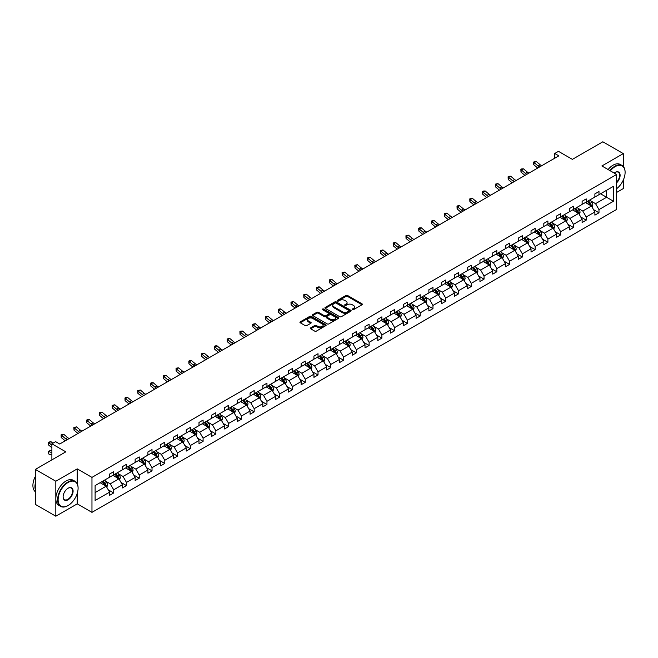 <?xml version="1.0" encoding="UTF-8"?>
<svg xmlns="http://www.w3.org/2000/svg" width="658" height="658" viewBox="0 0 658 658"><rect width="100%" height="100%" fill="white"/><g stroke="black" fill="none" stroke-linecap="round" stroke-linejoin="round"><path stroke-width="0.99" d="M352.351 309.679A0.798 0.461 0 0 0 353.478 309.679L362.015 304.753A1.135 0.658 0 0 0 362.352 304.292A1.135 0.658 0 0 0 362.015 303.823L347.556 295.475A1.135 0.658 0 0 0 345.944 295.475L337.406 300.402A0.798 0.461 0 0 0 338.533 301.051L339.635 300.418A3.635 2.097 0 0 1 344.784 300.418L345.985 301.109A3.635 2.097 0 0 1 347.054 302.598A3.635 2.097 0 0 1 345.985 304.078L344.882 304.72A0.798 0.461 0 0 0 346.009 305.37L347.111 304.728A3.635 2.097 0 0 1 352.252 304.728L353.461 305.427A3.635 2.097 0 0 1 354.522 306.908A3.635 2.097 0 0 1 353.461 308.396L352.351 309.03A0.798 0.461 0 0 0 352.351 309.679L352.351 309.03M623.299 166.474L623.299 153.602L602.835 141.791L572.378 159.368L558.461 151.34L554.735 153.487L554.735 158.216M616.628 192.432L623.299 188.583L623.299 180.062M77.233 483.704L77.233 468.874L55.823 481.237L55.823 516.209L35.359 504.398L35.359 469.417L65.808 451.84L51.892 443.805L51.892 459.876M55.823 481.237L35.359 469.417M310.666 327.857A1.135 0.658 0 0 0 310.337 328.317A1.135 0.658 0 0 0 310.666 328.786L314.73 331.13A1.135 0.658 0 0 0 316.334 331.13L325.817 325.652A1.135 0.658 0 0 0 326.146 325.192A1.135 0.658 0 0 0 325.817 324.723L311.349 316.375A1.135 0.658 0 0 0 309.745 316.375L300.262 321.852A1.135 0.658 0 0 0 299.933 322.313A1.135 0.658 0 0 0 300.262 322.774L305.164 325.603A1.135 0.658 0 0 0 306.776 325.603L310.831 323.267A1.135 0.658 0 0 0 311.16 322.798A1.135 0.658 0 0 0 310.831 322.338L308.396 320.931A3.043 1.752 0 0 1 307.508 319.689A3.043 1.752 0 0 1 309.383 318.069A3.043 1.752 0 0 1 312.698 318.447L322.223 323.95A3.043 1.752 0 0 1 323.111 325.192A3.043 1.752 0 0 1 321.236 326.812A3.043 1.752 0 0 1 317.921 326.434L316.334 325.513A1.135 0.658 0 0 0 314.73 325.513L310.666 327.857L310.666 328.786M51.892 443.805L55.617 441.65L59.713 444.018L558.831 155.847L554.735 153.487M77.233 468.874L91.964 477.387L616.628 174.469L616.628 209.45L91.964 512.36L91.964 477.387M623.299 153.602L601.889 165.964L616.628 174.469M339.717 316.704A1.135 0.658 0 0 0 341.329 316.704L350.804 311.226A1.135 0.658 0 0 0 351.142 310.765A1.135 0.658 0 0 0 350.804 310.296L336.345 301.948A1.135 0.658 0 0 0 334.733 301.948L325.258 307.418A1.135 0.658 0 0 0 324.92 307.886A1.135 0.658 0 0 0 325.258 308.347L339.717 316.704M322.798 309.852A0.798 0.461 0 0 1 323.604 309.967L338.294 318.447L328.827 323.917A1.135 0.658 0 0 1 327.223 323.917L312.756 315.56L316.819 313.241L316.819 312.295L312.756 314.639A1.135 0.658 0 0 0 312.427 315.1A1.135 0.658 0 0 0 312.756 315.56L312.756 314.639M316.819 313.241A1.135 0.658 0 0 1 318.423 313.241L318.423 312.295A1.135 0.658 0 0 0 316.819 312.295M318.423 312.295L324.287 315.675A1.135 0.658 0 0 0 325.899 315.675L328.589 314.121A1.135 0.658 0 0 0 328.926 313.66A1.135 0.658 0 0 0 328.589 313.2L322.486 309.671A0.798 0.461 0 0 1 323.604 309.021L338.311 317.51A1.135 0.658 0 0 1 338.648 317.978A1.135 0.658 0 0 1 338.311 318.439L338.311 317.51M95.114 485.588L109.606 477.215L109.606 474.048L113.702 471.687L113.702 474.854L122.38 469.845L122.38 466.678L126.468 464.318L126.468 467.484L135.145 462.475L135.145 459.309L139.241 456.94L139.241 460.106L147.918 455.097L147.918 451.931L152.014 449.57L152.014 452.737L160.692 447.728L160.692 444.561L164.78 442.192L164.78 445.359L173.457 440.35L173.457 437.183L177.553 434.823L177.553 437.989L186.23 432.98L186.23 429.814L190.327 427.453L190.327 430.62L199.004 425.603L199.004 422.436L203.092 420.075L203.092 423.242L211.769 418.233L211.769 415.066L215.865 412.706L215.865 415.872L224.542 410.863L224.542 407.697L228.639 405.328L228.639 408.495L237.316 403.486L237.316 400.319L241.404 397.958L241.404 401.125L250.081 396.116L250.081 392.949L254.177 390.581L254.177 393.747L262.855 388.738L262.855 385.572L266.951 383.211L266.951 386.378L275.628 381.369L275.628 378.202L279.716 375.841L279.716 379.008L288.393 373.991L288.393 370.824L292.489 368.464L292.489 371.63L301.167 366.621L301.167 363.455L305.263 361.094L305.263 364.261L313.94 359.252L313.94 356.085L318.028 353.716L318.028 356.883L326.705 351.874L326.705 348.707L330.801 346.347L330.801 349.513L339.479 344.504L339.479 341.337L343.575 338.969L343.575 342.135L352.252 337.126L352.252 333.96L356.34 331.599L356.34 334.766L365.017 329.757L365.017 326.59L369.113 324.229L369.113 327.396L377.791 322.387L377.791 319.212L381.887 316.852L381.887 320.018L390.564 315.009L390.564 311.843L394.652 309.482L394.652 312.649L403.329 307.64L403.329 304.473L407.425 302.104L407.425 305.271L416.103 300.262L416.103 297.095L420.199 294.735L420.199 297.901L428.876 292.892L428.876 289.726L432.964 287.357L432.964 290.523L441.641 285.514L441.641 282.348L445.737 279.987L445.737 283.154L454.415 278.145L454.415 274.978L458.511 272.618L458.511 275.784L467.188 270.775L467.188 267.609L471.276 265.24L471.276 268.406L479.953 263.397L479.953 260.231L484.049 257.87L484.049 261.037L492.727 256.028L492.727 252.861L496.823 250.492L496.823 253.659L505.5 248.65L505.5 245.483L509.588 243.123L509.588 246.289L518.265 241.28L518.265 238.114L522.362 235.753L522.362 238.92L531.039 233.903L531.039 230.736L535.135 228.375L535.135 231.542L543.812 226.533L543.812 223.366L547.9 221.006L547.9 224.172L556.578 219.163L556.578 215.997L560.674 213.628L560.674 216.795L569.351 211.786L569.351 208.619L573.447 206.258L573.447 209.425L582.124 204.416L582.124 201.249L586.212 198.881L586.212 202.047L594.89 197.038L594.89 193.871L598.986 191.511L598.986 194.678L613.478 186.313L613.478 201.249L598.986 209.614L598.986 212.781L594.89 215.141L594.89 211.975L586.212 216.984L586.212 220.15L582.124 222.519L582.124 219.353L573.447 224.362L573.447 227.528L569.351 229.889L569.351 226.722L560.674 231.731L560.674 234.898L556.578 237.258L556.578 234.092L547.9 239.109L547.9 242.276L543.812 244.636L543.812 241.47L535.135 246.479L535.135 249.645L531.039 252.006L531.039 248.839L522.362 253.848L522.362 257.015L518.265 259.384L518.265 256.217L509.588 261.226L509.588 264.393L505.5 266.753L505.5 263.587L496.823 268.596L496.823 271.762L492.727 274.131L492.727 270.964L484.049 275.973L484.049 279.14L479.953 281.501L479.953 278.334L471.276 283.343L471.276 286.51L467.188 288.87L467.188 285.704L458.511 290.721L458.511 293.887L454.415 296.248L454.415 293.081L445.737 298.09L445.737 301.257L441.641 303.618L441.641 300.451L432.964 305.46L432.964 308.627L428.876 310.995L428.876 307.829L420.199 312.838L420.199 316.005L416.103 318.365L416.103 315.198L407.425 320.207L407.425 323.374L403.329 325.743L403.329 322.576L394.652 327.585L394.652 330.752L390.564 333.113L390.564 329.946L381.887 334.955L381.887 338.122L377.791 340.482L377.791 337.315L369.113 342.325L369.113 345.491L365.017 347.86L365.017 344.693L356.34 349.702L356.34 352.869L352.252 355.23L352.252 352.063L343.575 357.072L343.575 360.239L339.479 362.607L339.479 359.441L330.801 364.45L330.801 367.616L326.705 369.977L326.705 366.81L318.028 371.819L318.028 374.986L313.94 377.347L313.94 374.18L305.263 379.197L305.263 382.364L301.167 384.724L301.167 381.558L292.489 386.567L292.489 389.733L288.393 392.094L288.393 388.927L279.716 393.936L279.716 397.103L275.628 399.472L275.628 396.305L266.951 401.314L266.951 404.481L262.855 406.841L262.855 403.675L254.177 408.684L254.177 411.85L250.081 414.219L250.081 411.053L241.404 416.062L241.404 419.228L237.316 421.589L237.316 418.422L228.639 423.431L228.639 426.598L224.542 428.958L224.542 425.792L215.865 430.809L215.865 433.976L211.769 436.336L211.769 433.17L203.092 438.179L203.092 441.345L199.004 443.706L199.004 440.539L190.327 445.548L190.327 448.715L186.23 451.084L186.23 447.917L177.553 452.926L177.553 456.093L173.457 458.453L173.457 455.287L164.78 460.296L164.78 463.462L160.692 465.831L160.692 462.664L152.014 467.674L152.014 470.84L147.918 473.201L147.918 470.034L139.241 475.043L139.241 478.21L135.145 480.57L135.145 477.404L126.468 482.421L126.468 485.588L122.38 487.948L122.38 484.781L113.702 489.791L113.702 492.957L109.606 495.318L109.606 492.151L95.114 500.516L95.114 485.588M112.88 475.331L118.942 478.827L110.264 483.836L105.527 481.097M110.264 483.836L113.702 489.791M118.942 478.827L122.38 484.781M109.606 476.458L110.264 476.836L113.702 474.854M125.653 467.953L131.707 471.449L123.03 476.458L118.292 473.727M123.03 476.458L126.468 482.421M131.707 471.449L135.145 477.404M122.38 469.088L123.03 469.467L126.468 467.484M138.419 460.584L144.48 464.079L135.803 469.088L131.065 466.349M135.803 469.088L139.241 475.043M144.48 464.079L147.918 470.034M135.145 461.719L135.803 462.097L139.241 460.106M151.192 453.206L157.254 456.71L148.576 461.719L143.839 458.98M148.576 461.719L152.014 467.674M157.254 456.71L160.692 462.664M147.918 454.341L148.576 454.719L152.014 452.737M163.965 445.836L170.019 449.332L161.342 454.341L156.604 451.61M161.342 454.341L164.78 460.296M170.019 449.332L173.457 455.287M160.692 446.971L161.342 447.35L164.78 445.359M176.731 438.458L182.792 441.962L174.115 446.971L169.377 444.232M174.115 446.971L177.553 452.926M182.792 441.962L186.23 447.917M173.457 439.593L174.115 439.972L177.553 437.989M189.504 431.089L195.566 434.584L186.888 439.593L182.151 436.863M186.888 439.593L190.327 445.548M195.566 434.584L199.004 440.539M186.23 432.224L186.888 432.602L190.327 430.62M202.277 423.719L208.331 427.215L199.654 432.224L194.916 429.485M199.654 432.224L203.092 438.179M208.331 427.215L211.769 433.17M199.004 424.854L199.654 425.224L203.092 423.242M215.043 416.341L221.104 419.837L212.427 424.854L207.689 422.115M212.427 424.854L215.865 430.809M221.104 419.837L224.542 425.792M211.769 417.476L212.427 417.855L215.865 415.872M227.816 408.972L233.878 412.467L225.201 417.476L220.463 414.746M225.201 417.476L228.639 423.431M233.878 412.467L237.316 418.422M224.542 410.107L225.201 410.485L228.639 408.495M240.589 401.594L246.643 405.098L237.966 410.107L233.228 407.368M237.966 410.107L241.404 416.062M246.643 405.098L250.081 411.053M237.316 402.729L237.966 403.107L241.404 401.125M253.355 394.224L259.416 397.72L250.739 402.729L246.002 399.998M250.739 402.729L254.177 408.684M259.416 397.72L262.855 403.675M250.081 395.359L250.739 395.738L254.177 393.747M266.128 386.846L272.19 390.35L263.513 395.359L258.775 392.62M263.513 395.359L266.951 401.314M272.19 390.35L275.628 396.305M262.855 387.981L263.513 388.36L266.951 386.378M278.902 379.477L284.955 382.972L276.278 387.981L271.54 385.251M276.278 387.981L279.716 393.936M284.955 382.972L288.393 388.927M275.628 380.612L276.278 380.99L279.716 379.008M291.667 372.107L297.729 375.603L289.051 380.612L284.314 377.873M289.051 380.612L292.489 386.567M297.729 375.603L301.167 381.558M288.393 373.242L289.051 373.621L292.489 371.63M304.44 364.729L310.502 368.225L301.825 373.242L297.087 370.503M301.825 373.242L305.263 379.197M310.502 368.225L313.94 374.18M301.167 365.864L301.825 366.243L305.263 364.261M317.214 357.36L323.267 360.855L314.59 365.864L309.852 363.134M314.59 365.864L318.028 371.819M323.267 360.855L326.705 366.81M313.94 358.495L314.59 358.873L318.028 356.883M329.979 349.982L336.041 353.486L327.363 358.495L322.626 355.756M327.363 358.495L330.801 364.45M336.041 353.486L339.479 359.441M326.705 351.117L327.363 351.495L330.801 349.513M342.752 342.612L348.814 346.108L340.137 351.117L335.399 348.386M340.137 351.117L343.575 357.072M348.814 346.108L352.252 352.063M339.479 343.747L340.137 344.126L343.575 342.135M355.526 335.243L361.579 338.738L352.902 343.747L348.164 341.009M352.902 343.747L356.34 349.702M361.579 338.738L365.017 344.693M352.252 336.37L352.902 336.748L356.34 334.766M368.291 327.865L374.353 331.361L365.675 336.37L360.938 333.639M365.675 336.37L369.113 342.325M374.353 331.361L377.791 337.315M365.017 329L365.675 329.378L369.113 327.396M381.064 320.495L387.126 323.991L378.449 329L373.711 326.261M378.449 329L381.887 334.955M387.126 323.991L390.564 329.946M377.791 321.63L378.449 322.009L381.887 320.018M393.838 313.118L399.891 316.613L391.214 321.63L386.476 318.891M391.214 321.63L394.652 327.585M399.891 316.613L403.329 322.576M390.564 314.253L391.214 314.631L394.652 312.649M406.603 305.748L412.665 309.244L403.987 314.253L399.25 311.522M403.987 314.253L407.425 320.207M412.665 309.244L416.103 315.198M403.329 306.883L403.987 307.261L407.425 305.271M419.376 298.37L425.438 301.874L416.761 306.883L412.023 304.144M416.761 306.883L420.199 312.838M425.438 301.874L428.876 307.829M416.103 299.505L416.761 299.884L420.199 297.901M432.15 291L438.203 294.496L429.526 299.505L424.788 296.774M429.526 299.505L432.964 305.46M438.203 294.496L441.641 300.451M428.876 292.136L429.526 292.514L432.964 290.523M444.915 283.631L450.977 287.127L442.299 292.136L437.562 289.397M442.299 292.136L445.737 298.09M450.977 287.127L454.415 293.081M441.641 284.758L442.299 285.136L445.737 283.154M457.688 276.253L463.75 279.749L455.073 284.758L450.335 282.027M455.073 284.758L458.511 290.721M463.75 279.749L467.188 285.704M454.415 277.388L455.073 277.766L458.511 275.784M470.462 268.883L476.515 272.379L467.838 277.388L463.1 274.649M467.838 277.388L471.276 283.343M476.515 272.379L479.953 278.334M467.188 270.019L467.838 270.397L471.276 268.406M483.227 261.506L489.289 265.001L480.611 270.019L475.874 267.28M480.611 270.019L484.049 275.973M489.289 265.001L492.727 270.964M479.953 262.641L480.611 263.019L484.049 261.037M496 254.136L502.062 257.632L493.385 262.641L488.647 259.91M493.385 262.641L496.823 268.596M502.062 257.632L505.5 263.587M492.727 255.271L493.385 255.649L496.823 253.659M508.774 246.758L514.827 250.262L506.15 255.271L501.412 252.532M506.15 255.271L509.588 261.226M514.827 250.262L518.265 256.217M505.5 247.893L506.15 248.272L509.588 246.289M521.539 239.389L527.601 242.884L518.923 247.893L514.186 245.163M518.923 247.893L522.362 253.848M527.601 242.884L531.039 248.839M518.265 240.524L518.923 240.902L522.362 238.92M534.312 232.019L540.374 235.515L531.697 240.524L526.959 237.785M531.697 240.524L535.135 246.479M540.374 235.515L543.812 241.47M531.039 233.146L531.697 233.524L535.135 231.542M547.086 224.641L553.139 228.137L544.462 233.146L539.725 230.415M544.462 233.146L547.9 239.109M553.139 228.137L556.578 234.092M543.812 225.776L544.462 226.155L547.9 224.172M559.851 217.272L565.913 220.767L557.236 225.776L552.498 223.037M557.236 225.776L560.674 231.731M565.913 220.767L569.351 226.722M556.578 218.407L557.236 218.785L560.674 216.795M572.625 209.894L578.686 213.398L570.009 218.407L565.271 215.668M570.009 218.407L573.447 224.362M578.686 213.398L582.124 219.353M569.351 211.029L570.009 211.407L573.447 209.425M585.398 202.524L591.452 206.02L582.774 211.029L578.037 208.298M582.774 211.029L586.212 216.984M591.452 206.02L594.89 211.975M582.124 203.659L582.774 204.038L586.212 202.047M600.54 193.781L606.602 197.277L595.548 203.659L590.81 200.92M595.548 203.659L598.986 209.614M613.478 201.249L606.602 197.277L606.602 190.285L613.478 186.313M55.823 516.209L77.233 503.855L91.964 512.36M594.89 196.281L595.548 196.66L598.986 194.678M95.114 492.579L106.168 486.196L100.106 482.701M106.168 486.196L109.606 492.151M593.541 209.639L598.986 212.781M580.767 217.008L586.212 220.15M568.002 224.386L573.447 227.528M555.229 231.756L560.674 234.898M542.455 239.125L547.9 242.276M529.69 246.503L535.135 249.645M516.917 253.873L522.362 257.015M504.143 261.251L509.588 264.393M491.378 268.62L496.823 271.762M478.605 275.998L484.049 279.14M465.831 283.368L471.276 286.51M453.066 290.737L458.511 293.887M440.292 298.115L445.737 301.257M427.519 305.485L432.964 308.627M414.754 312.863L420.199 316.005M401.98 320.232L407.425 323.374M389.207 327.61L394.652 330.752M376.442 334.98L381.887 338.122M363.668 342.349L369.113 345.491M350.895 349.727L356.34 352.869M338.13 357.097L343.575 360.239M325.356 364.474L330.801 367.616M312.583 371.844L318.028 374.986M299.818 379.214L305.263 382.364M287.044 386.591L292.489 389.733M274.271 393.961L279.716 397.103M261.506 401.339L266.951 404.481M248.732 408.708L254.177 411.85M235.959 416.086L241.404 419.228M223.194 423.456L228.639 426.598M210.42 430.825L215.865 433.976M197.647 438.203L203.092 441.345M184.882 445.573L190.327 448.715M172.108 452.951L177.553 456.093M159.335 460.32L164.78 463.462M146.57 467.698L152.014 470.84M133.796 475.068L139.241 478.21M121.023 482.437L126.468 485.588M108.257 489.815L113.702 492.957M77.233 503.855L77.233 493.41M352.672 309.795L353.461 309.342A3.635 2.097 0 0 0 354.522 307.854L354.522 306.908M347.054 302.598L347.054 303.544A3.635 2.097 0 0 1 345.985 305.024L345.195 305.476M361.999 304.761L347.556 296.421A1.135 0.658 0 0 0 345.944 296.421L337.727 301.167M350.804 310.296L350.804 311.226L336.345 302.894A1.135 0.658 0 0 0 334.733 302.894L325.266 308.355L325.258 307.418M348.798 311.086A0.798 0.461 0 0 0 348.798 310.436L336.106 303.108A0.798 0.461 0 0 0 334.98 303.108L333.812 303.782A3.635 2.097 0 0 0 332.751 305.263A3.635 2.097 0 0 0 333.812 306.751L342.489 311.76A3.635 2.097 0 0 0 347.63 311.76L348.798 311.086L348.798 312.032A0.798 0.461 0 0 0 349.028 311.703L349.028 310.765M332.751 305.263L332.751 306.209A3.635 2.097 0 0 0 333.812 307.697L333.812 306.751M348.798 312.032L347.63 312.706A3.635 2.097 0 0 1 342.489 312.706L333.812 307.697M318.423 313.241L324.287 316.621A1.135 0.658 0 0 0 325.899 316.621L328.589 315.067A1.135 0.658 0 0 0 328.926 314.606L328.926 313.66M330.374 319.196A3.043 1.752 0 0 0 333.688 319.574A3.043 1.752 0 0 0 335.564 317.954A3.043 1.752 0 0 0 334.675 316.712L331.319 314.771A1.135 0.658 0 0 0 329.716 314.771L327.026 316.325A1.135 0.658 0 0 0 326.689 316.794A1.135 0.658 0 0 0 327.026 317.255L330.374 319.196L330.374 320.142A3.043 1.752 0 0 0 333.688 320.52A3.043 1.752 0 0 0 335.564 318.9L335.564 317.954M326.689 316.794L326.689 317.74A1.135 0.658 0 0 0 327.026 318.201L327.026 317.255M330.374 320.142L327.026 318.201M323.111 325.192L323.111 326.138A3.043 1.752 0 0 1 321.236 327.758A3.043 1.752 0 0 1 317.921 327.38L316.334 326.458A1.135 0.658 0 0 0 314.73 326.458L310.683 328.794M307.508 319.689L307.508 320.635A3.043 1.752 0 0 0 308.396 321.877L308.396 320.931M310.831 322.338L310.831 323.267L308.396 321.877M325.8 325.661L311.349 317.321A1.135 0.658 0 0 0 309.745 317.321L300.278 322.782M592.077 207.097L592.825 204.926A3.068 1.768 -120 0 0 591.846 202.31L590.012 199.859M586.714 203.289L585.916 202.22M590.193 205.625L591.172 205.057A3.068 1.768 -120 0 0 590.292 203.207L588.458 200.756M587.684 201.2L589.708 203.898A1.563 0.905 60 0 1 589.996 204.375L591.172 205.057M587.471 201.323L589.313 203.774A3.068 1.768 60 0 1 590.078 205.222M539.692 166.902A5.79 3.339 60 0 1 538.096 165.923L534.189 162.649L533.737 164.689L537.644 167.971A8.686 5.009 -120 0 0 537.726 168.037M541.74 165.717A5.79 3.339 60 0 1 540.144 164.747L536.237 161.465L534.189 162.649L533.63 162.032L536.237 161.465M533.737 164.689L533.63 162.032M616.628 188.706A14.122 8.151 120 0 0 625.1 172.412A14.122 8.151 120 0 0 615.115 166.647A14.122 8.151 120 0 0 610.32 170.833M609.892 170.587A14.468 8.357 -60 0 1 614.868 166.227A14.468 8.357 -60 0 1 622.106 165.512A14.468 8.357 -60 0 1 625.1 172.133A14.468 8.357 -60 0 1 625.1 172.273M614.177 173.054A7.065 4.08 -60 0 1 615.115 172.412L615.115 172.412A7.065 4.08 -60 0 1 620.05 174.452A7.065 4.08 -60 0 1 616.628 182.801M608.091 169.542A14.468 8.357 -60 0 1 613.067 165.183A14.468 8.357 -60 0 1 620.305 164.467L622.106 165.512M616.628 182.118A6.712 3.874 120 0 0 618.224 172.223A6.712 3.874 120 0 0 614.991 172.486M67.856 505.673L68.103 505.525A14.122 8.151 120 0 0 78.088 488.228A14.122 8.151 120 0 0 68.103 482.462A14.122 8.151 120 0 0 58.118 499.759A14.122 8.151 120 0 0 68.103 505.525L67.856 505.673A14.468 8.357 -60 0 1 60.618 506.389A14.468 8.357 -60 0 1 58.406 494.791A14.468 8.357 -60 0 1 67.856 482.043A14.468 8.357 -60 0 1 75.094 481.319A14.468 8.357 -60 0 1 78.088 487.948A14.468 8.357 -60 0 1 78.088 488.088M68.103 499.759A7.065 4.08 -60 0 1 63.11 496.88A7.065 4.08 -60 0 1 68.103 488.228L68.103 488.228A7.065 4.08 -60 0 1 73.096 491.115A7.065 4.08 -60 0 1 68.103 499.759M63.11 496.732A6.712 3.874 120 0 0 64.5 499.669A6.712 3.874 120 0 0 67.856 499.34A6.712 3.874 120 0 0 72.24 493.418A6.712 3.874 120 0 0 71.212 488.039A6.712 3.874 120 0 0 67.98 488.302M60.618 506.389L58.817 505.344A14.468 8.357 -60 0 1 56.604 493.755A14.468 8.357 -60 0 1 66.055 480.998A14.468 8.357 -60 0 1 73.293 480.282L75.094 481.319M35.359 489.741A14.468 8.357 -60 0 1 35.359 483.128M35.359 491.748A14.468 8.357 -60 0 1 35.359 476.392M579.303 214.475L580.06 212.295A3.068 1.768 -120 0 0 579.081 209.688L577.239 207.229M573.949 210.659L573.151 209.598M577.42 212.995L578.398 212.427A3.068 1.768 -120 0 0 577.527 210.585L575.684 208.125M574.919 208.57L576.943 211.276A1.563 0.905 60 0 1 577.222 211.744L578.398 212.427M574.705 208.693L576.54 211.152A3.068 1.768 60 0 1 577.305 212.6M566.538 221.845L567.286 219.673A3.068 1.768 -120 0 0 566.308 217.058L564.474 214.607M561.175 218.028L560.377 216.967M565.461 220.504L565.633 219.805A3.068 1.768 -120 0 0 564.753 217.954L562.919 215.503M562.146 215.947L564.169 218.645A1.563 0.905 60 0 1 564.457 219.122L565.633 219.805M561.932 216.071L563.774 218.522A3.068 1.768 60 0 1 564.539 219.969M526.918 174.271A5.79 3.339 60 0 1 525.323 173.301L521.424 170.019L520.971 172.059L524.87 175.341A8.686 5.009 -120 0 0 524.952 175.406M528.966 173.095A5.79 3.339 60 0 1 527.371 172.116L523.472 168.843L521.424 170.019L520.865 169.402L521.679 168.933L523.472 168.843M520.971 172.059L520.865 169.402M514.153 181.649A5.79 3.339 60 0 1 512.557 180.67L508.65 177.397L508.198 179.437L512.097 182.718A8.686 5.009 -120 0 0 512.179 182.784M516.201 180.465A5.79 3.339 60 0 1 514.597 179.494L510.698 176.212L508.65 177.397L508.091 176.78L508.914 176.303L510.698 176.212M508.198 179.437L508.091 176.78M553.765 229.214L554.513 227.043A3.068 1.768 -120 0 0 553.534 224.427L551.7 221.976M548.402 225.406L547.604 224.337M551.881 227.742L552.86 227.174A3.068 1.768 -120 0 0 551.98 225.332L550.146 222.873M549.372 223.317L551.396 226.023A1.563 0.905 60 0 1 551.684 226.492L552.86 227.174M549.159 223.44L551.001 225.9A3.068 1.768 60 0 1 551.766 227.347M501.38 189.019A5.79 3.339 60 0 1 499.784 188.048L495.877 184.766L495.425 186.806L499.332 190.088A8.686 5.009 -120 0 0 499.414 190.154M503.428 187.834A5.79 3.339 60 0 1 501.832 186.864L497.925 183.582L495.877 184.766L495.318 184.15L497.925 183.582M495.425 186.806L495.318 184.15M540.991 236.592L541.748 234.412A3.068 1.768 -120 0 0 540.769 231.805L538.927 229.354M535.637 232.776L534.839 231.715M539.922 235.251L540.086 234.544A3.068 1.768 -120 0 0 539.215 232.702L537.372 230.251M536.607 230.695L538.631 233.393A1.563 0.905 60 0 1 538.91 233.87L540.086 234.544M536.393 230.818L538.228 233.269A3.068 1.768 60 0 1 538.992 234.717M488.606 196.388A5.79 3.339 60 0 1 487.01 195.418L483.112 192.136L482.659 194.184L486.558 197.458A8.686 5.009 -120 0 0 486.64 197.532M490.654 195.212A5.79 3.339 60 0 1 489.059 194.233L485.16 190.96L483.112 192.136L482.553 191.527L483.367 191.05L485.16 190.96M482.659 194.184L482.553 191.527M528.226 243.962L528.974 241.79A3.068 1.768 -120 0 0 527.996 239.175L526.161 236.724M522.863 240.154L522.065 239.084M527.148 242.621L527.321 241.922A3.068 1.768 -120 0 0 526.441 240.071L524.607 237.62M523.834 238.064L525.857 240.762A1.563 0.905 60 0 1 526.145 241.239L527.321 241.922M523.62 238.188L525.462 240.639A3.068 1.768 60 0 1 526.227 242.095M475.841 203.766A5.79 3.339 60 0 1 474.245 202.796L470.338 199.514L469.886 201.554L473.785 204.835A8.686 5.009 -120 0 0 473.867 204.901M477.889 202.582A5.79 3.339 60 0 1 476.285 201.611L472.386 198.329L470.338 199.514L469.779 198.897L472.386 198.329M469.886 201.554L469.779 198.897M515.453 251.34L516.201 249.16A3.068 1.768 -120 0 0 515.222 246.553L513.388 244.093M510.09 247.523L509.292 246.462M513.569 249.859L514.548 249.292A3.068 1.768 -120 0 0 513.668 247.449L511.834 244.998M511.06 245.442L513.084 248.14A1.563 0.905 60 0 1 513.372 248.617L514.548 249.292M510.847 245.566L512.689 248.017A3.068 1.768 60 0 1 513.454 249.464M463.067 211.136A5.79 3.339 60 0 1 461.472 210.165L457.565 206.883L457.113 208.931L461.019 212.205A8.686 5.009 -120 0 0 461.102 212.279M465.116 209.96A5.79 3.339 60 0 1 463.52 208.981L459.613 205.707L457.565 206.883L457.006 206.275L457.828 205.798L459.613 205.707M457.113 208.931L457.006 206.275M502.679 258.709L503.436 256.538A3.068 1.768 -120 0 0 502.457 253.922L500.615 251.471M497.325 254.893L496.527 253.832M500.796 257.237L501.774 256.669A3.068 1.768 -120 0 0 500.903 254.819L499.06 252.368M498.295 252.812L500.319 255.51A1.563 0.905 60 0 1 500.598 255.987L501.774 256.669M498.081 252.935L499.915 255.386A3.068 1.768 60 0 1 500.68 256.834M450.294 218.514A5.79 3.339 60 0 1 448.698 217.535L444.8 214.261L444.347 216.301L448.246 219.583A8.686 5.009 -120 0 0 448.328 219.649M452.342 217.329A5.79 3.339 60 0 1 450.746 216.359L446.848 213.077L444.8 214.261L444.24 213.644L446.848 213.077M444.347 216.301L444.24 213.644M489.914 266.087L490.662 263.907A3.068 1.768 -120 0 0 489.684 261.3L487.849 258.841M484.551 262.271L483.753 261.21M488.836 264.746L489.009 264.039A3.068 1.768 -120 0 0 488.129 262.197L486.295 259.737M485.522 260.181L487.545 262.887A1.563 0.905 60 0 1 487.833 263.356L489.009 264.039M485.308 260.305L487.15 262.764A3.068 1.768 60 0 1 487.915 264.212M437.529 225.883A5.79 3.339 60 0 1 435.933 224.913L432.026 221.631L431.574 223.671L435.473 226.952A8.686 5.009 -120 0 0 435.555 227.018M439.577 224.707A5.79 3.339 60 0 1 437.973 223.728L434.074 220.446L432.026 221.631L431.467 221.014L434.074 220.446M431.574 223.671L431.467 221.014M477.14 273.457L477.889 271.285A3.068 1.768 -120 0 0 476.91 268.67L475.076 266.219M471.778 269.64L470.98 268.579M475.257 271.976L476.236 271.409A3.068 1.768 -120 0 0 475.356 269.566L473.521 267.115M472.748 267.559L474.772 270.257A1.563 0.905 60 0 1 475.06 270.734L476.236 271.409M472.534 267.683L474.377 270.134A3.068 1.768 60 0 1 475.142 271.581M424.755 233.261A5.79 3.339 60 0 1 423.16 232.282L419.253 229.009L418.801 231.048L422.707 234.322A8.686 5.009 -120 0 0 422.79 234.396M426.803 232.077A5.79 3.339 60 0 1 425.208 231.106L421.301 227.824L419.253 229.009L418.694 228.392L419.516 227.915L421.301 227.824M418.801 231.048L418.694 228.392M464.367 280.826L465.124 278.655A3.068 1.768 -120 0 0 464.145 276.039L462.303 273.588M459.013 277.018L458.215 275.949M462.484 279.354L463.462 278.786A3.068 1.768 -120 0 0 462.59 276.944L460.748 274.485M459.983 274.929L462.006 277.635A1.563 0.905 60 0 1 462.286 278.104L463.462 278.786M459.769 275.052L461.603 277.512A3.068 1.768 60 0 1 462.368 278.959M411.982 240.631A5.79 3.339 60 0 1 410.386 239.66L406.488 236.378L406.035 238.418L409.934 241.7A8.686 5.009 -120 0 0 410.016 241.766M414.03 239.446A5.79 3.339 60 0 1 412.434 238.476L408.536 235.194L406.488 236.378L405.928 235.761L408.536 235.194M406.035 238.418L405.928 235.761M451.602 288.204L452.35 286.024A3.068 1.768 -120 0 0 451.372 283.417L449.537 280.966M446.239 284.388L445.441 283.327M450.524 286.863L450.697 286.156A3.068 1.768 -120 0 0 449.817 284.314L447.983 281.863M447.21 282.307L449.233 285.004A1.563 0.905 60 0 1 449.521 285.482L450.697 286.156M446.996 282.43L448.838 284.881A3.068 1.768 60 0 1 449.603 286.329M399.217 248A5.79 3.339 60 0 1 397.621 247.03L393.714 243.748L393.262 245.796L397.161 249.069A8.686 5.009 -120 0 0 397.243 249.143M401.265 246.824A5.79 3.339 60 0 1 399.661 245.845L395.762 242.572L393.714 243.748L393.155 243.139L393.978 242.662L395.762 242.572M393.262 245.796L393.155 243.139M438.828 295.574L439.577 293.402A3.068 1.768 -120 0 0 438.598 290.787L436.764 288.336M433.466 291.765L432.668 290.696M436.945 294.101L437.924 293.534A3.068 1.768 -120 0 0 437.044 291.683L435.209 289.232M434.436 289.676L436.46 292.374A1.563 0.905 60 0 1 436.748 292.851L437.924 293.534M434.222 289.8L436.065 292.251A3.068 1.768 60 0 1 436.83 293.707M386.443 255.378A5.79 3.339 60 0 1 384.848 254.407L380.941 251.126L380.489 253.166L384.395 256.447A8.686 5.009 -120 0 0 384.478 256.513M388.491 254.194A5.79 3.339 60 0 1 386.896 253.223L382.989 249.941L380.941 251.126L380.382 250.509L382.989 249.941M380.489 253.166L380.382 250.509M426.055 302.951L426.812 300.772A3.068 1.768 -120 0 0 425.833 298.164L423.991 295.705M420.701 299.135L419.903 298.074M424.171 301.471L425.15 300.903A3.068 1.768 -120 0 0 424.278 299.061L422.436 296.61M421.671 297.054L423.694 299.752A1.563 0.905 60 0 1 423.974 300.229L425.15 300.903M421.457 297.177L423.291 299.629A3.068 1.768 60 0 1 424.056 301.076M373.67 262.748A5.79 3.339 60 0 1 372.074 261.777L368.176 258.495L367.723 260.535L371.622 263.817A8.686 5.009 -120 0 0 371.704 263.891M375.718 261.571A5.79 3.339 60 0 1 374.122 260.593L370.224 257.319L368.176 258.495L367.616 257.887L368.431 257.41L370.224 257.319M367.723 260.535L367.616 257.887M413.29 310.321L414.038 308.15A3.068 1.768 -120 0 0 413.06 305.534L411.225 303.083M407.927 306.505L407.129 305.444M412.212 308.98L412.385 308.281A3.068 1.768 -120 0 0 411.505 306.431L409.671 303.98M408.898 304.424L410.921 307.121A1.563 0.905 60 0 1 411.209 307.599L412.385 308.281M408.684 304.547L410.526 306.998A3.068 1.768 60 0 1 411.291 308.446M360.905 270.125A5.79 3.339 60 0 1 359.309 269.147L355.402 265.873L354.95 267.913L358.849 271.195A8.686 5.009 -120 0 0 358.931 271.261M362.953 268.941A5.79 3.339 60 0 1 361.349 267.971L357.45 264.689L355.402 265.873L354.843 265.256L357.45 264.689M354.95 267.913L354.843 265.256M400.516 317.691L401.265 315.519A3.068 1.768 -120 0 0 400.286 312.912L398.452 310.453M395.154 313.882L394.356 312.821M398.633 316.218L399.612 315.651A3.068 1.768 -120 0 0 398.732 313.808L396.897 311.349M396.124 311.793L398.148 314.499A1.563 0.905 60 0 1 398.435 314.968L399.612 315.651M395.91 311.917L397.753 314.376A3.068 1.768 60 0 1 398.518 315.824M348.131 277.495A5.79 3.339 60 0 1 346.536 276.524L342.629 273.243L342.176 275.283L346.083 278.564A8.686 5.009 -120 0 0 346.166 278.63M350.179 276.311A5.79 3.339 60 0 1 348.584 275.34L344.677 272.058L342.629 273.243L342.07 272.626L344.677 272.058M342.176 275.283L342.07 272.626M387.743 325.068L388.5 322.897A3.068 1.768 -120 0 0 387.521 320.281L385.678 317.83M382.388 321.252L381.591 320.191M386.674 323.728L386.838 323.02A3.068 1.768 -120 0 0 385.966 321.178L384.124 318.727M383.359 319.171L385.382 321.869A1.563 0.905 60 0 1 385.662 322.346L386.838 323.02M383.145 319.294L384.979 321.746A3.068 1.768 60 0 1 385.744 323.193M335.358 284.873A5.79 3.339 60 0 1 333.762 283.894L329.864 280.621L329.411 282.66L333.31 285.934A8.686 5.009 -120 0 0 333.392 286.008M337.406 283.688A5.79 3.339 60 0 1 335.81 282.718L331.912 279.436L329.864 280.621L329.304 280.004L330.119 279.527L331.912 279.436M329.411 282.66L329.304 280.004M374.978 332.438L375.726 330.267A3.068 1.768 -120 0 0 374.747 327.651L372.913 325.2M369.615 328.63L368.817 327.561M373.9 331.106L374.073 330.398A3.068 1.768 -120 0 0 373.193 328.556L371.359 326.097M370.586 326.541L372.609 329.239A1.563 0.905 60 0 1 372.897 329.716L374.073 330.398M370.372 326.664L372.214 329.115A3.068 1.768 60 0 1 372.971 330.571M322.593 292.242A5.79 3.339 60 0 1 320.989 291.272L317.09 287.99L316.638 290.03L320.536 293.312A8.686 5.009 -120 0 0 320.619 293.378M324.641 291.058A5.79 3.339 60 0 1 323.037 290.088L319.138 286.806L317.09 287.99L316.531 287.373L319.138 286.806M316.638 290.03L316.531 287.373M362.204 339.816L362.953 337.636A3.068 1.768 -120 0 0 361.974 335.029L360.14 332.57M356.842 335.999L356.044 334.938M360.321 338.335L361.3 337.768A3.068 1.768 -120 0 0 360.419 335.925L358.585 333.474M357.812 333.919L359.836 336.616A1.563 0.905 60 0 1 360.123 337.093L361.3 337.768M357.598 334.042L359.441 336.493A3.068 1.768 60 0 1 360.206 337.941M309.819 299.612A5.79 3.339 60 0 1 308.224 298.642L304.317 295.36L303.864 297.408L307.771 300.681A8.686 5.009 -120 0 0 307.854 300.755M311.867 298.436A5.79 3.339 60 0 1 310.272 297.457L306.365 294.184L304.317 295.36L303.757 294.751L304.58 294.274L306.365 294.184M303.864 297.408L303.757 294.751M349.431 347.185L350.188 345.014A3.068 1.768 -120 0 0 349.209 342.399L347.366 339.947M344.076 343.377L343.279 342.308M347.547 345.713L348.526 345.146A3.068 1.768 -120 0 0 347.654 343.295L345.812 340.844M345.047 341.288L347.07 343.986A1.563 0.905 60 0 1 347.35 344.463L348.526 345.146M344.833 341.412L346.667 343.863A3.068 1.768 60 0 1 347.432 345.31M297.046 306.99A5.79 3.339 60 0 1 295.45 306.019L291.552 302.738L291.099 304.777L294.998 308.059A8.686 5.009 -120 0 0 295.08 308.125M299.094 305.805A5.79 3.339 60 0 1 297.498 304.835L293.6 301.553L291.552 302.738L290.992 302.121L293.6 301.553M291.099 304.777L290.992 302.121M336.666 354.563L337.414 352.384A3.068 1.768 -120 0 0 336.435 349.776L334.601 347.317M331.303 350.747L330.505 349.686M335.588 353.223L335.761 352.515A3.068 1.768 -120 0 0 334.881 350.673L333.047 348.222M332.274 348.658L334.297 351.364A1.563 0.905 60 0 1 334.585 351.833L335.761 352.515M332.06 348.781L333.902 351.24A3.068 1.768 60 0 1 334.659 352.688M284.281 314.359A5.79 3.339 60 0 1 282.677 313.389L278.778 310.107L278.326 312.147L282.224 315.429A8.686 5.009 -120 0 0 282.307 315.503M286.329 313.183A5.79 3.339 60 0 1 284.725 312.205L280.826 308.931L278.778 310.107L278.219 309.499L279.041 309.021L280.826 308.931M278.326 312.147L278.219 309.499M323.892 361.933L324.641 359.762A3.068 1.768 -120 0 0 323.662 357.146L321.828 354.695M318.53 358.116L317.732 357.055M322.009 360.461L322.988 359.893A3.068 1.768 -120 0 0 322.107 358.042L320.273 355.591M319.5 356.036L321.523 358.733A1.563 0.905 60 0 1 321.811 359.21L322.988 359.893M319.286 356.159L321.129 358.61A3.068 1.768 60 0 1 321.894 360.058M271.507 321.737A5.79 3.339 60 0 1 269.912 320.759L266.005 317.485L265.552 319.525L269.459 322.807A8.686 5.009 -120 0 0 269.541 322.872M273.555 320.553A5.79 3.339 60 0 1 271.96 319.582L268.053 316.301L266.005 317.485L265.445 316.868L268.053 316.301M265.552 319.525L265.445 316.868M311.119 369.303L311.876 367.131A3.068 1.768 -120 0 0 310.897 364.516L309.054 362.065M305.764 365.494L304.967 364.433M309.235 367.83L310.214 367.263A3.068 1.768 -120 0 0 309.342 365.42L307.5 362.961M306.735 363.405L308.758 366.111A1.563 0.905 60 0 1 309.038 366.58L310.214 367.263M306.521 363.529L308.355 365.988A3.068 1.768 60 0 1 309.12 367.435M258.734 329.107A5.79 3.339 60 0 1 257.138 328.136L253.24 324.855L252.787 326.894L256.686 330.176A8.686 5.009 -120 0 0 256.768 330.242M260.782 327.923A5.79 3.339 60 0 1 259.186 326.952L255.288 323.67L253.24 324.855L252.68 324.238L255.288 323.67M252.787 326.894L252.68 324.238M298.354 376.68L299.102 374.509A3.068 1.768 -120 0 0 298.123 371.893L296.289 369.442M292.991 372.864L292.193 371.803M297.276 375.34L297.449 374.632A3.068 1.768 -120 0 0 296.569 372.79L294.735 370.339M293.962 370.783L295.985 373.481A1.563 0.905 60 0 1 296.273 373.958L297.449 374.632M293.748 370.906L295.59 373.357A3.068 1.768 60 0 1 296.347 374.805M245.969 336.485A5.79 3.339 60 0 1 244.365 335.506L240.466 332.232L240.014 334.272L243.912 337.546A8.686 5.009 -120 0 0 243.995 337.62M248.017 335.3A5.79 3.339 60 0 1 246.413 334.33L242.514 331.048L240.466 332.232L239.907 331.616L240.729 331.139L242.514 331.048M240.014 334.272L239.907 331.616M285.58 384.05L286.329 381.879A3.068 1.768 -120 0 0 285.35 379.263L283.516 376.812M280.218 380.242L279.42 379.173M283.697 382.578L284.675 382.01A3.068 1.768 -120 0 0 283.795 380.168L281.961 377.708M281.188 378.153L283.211 380.85A1.563 0.905 60 0 1 283.499 381.327L284.675 382.01M280.974 378.276L282.817 380.727A3.068 1.768 60 0 1 283.582 382.183M233.195 343.854A5.79 3.339 60 0 1 231.6 342.884L227.693 339.602L227.24 341.642L231.147 344.924A8.686 5.009 -120 0 0 231.229 344.989M235.243 342.67A5.79 3.339 60 0 1 233.648 341.699L229.741 338.418L227.693 339.602L227.133 338.985L229.741 338.418M227.24 341.642L227.133 338.985M272.807 391.428L273.564 389.248A3.068 1.768 -120 0 0 272.585 386.641L270.742 384.182M267.452 387.611L266.654 386.55M270.923 389.947L271.902 389.38A3.068 1.768 -120 0 0 271.03 387.537L269.188 385.086M268.423 385.53L270.446 388.228A1.563 0.905 60 0 1 270.726 388.705L271.902 389.38M268.209 385.654L270.043 388.105A3.068 1.768 60 0 1 270.808 389.552M220.422 351.224A5.79 3.339 60 0 1 218.826 350.253L214.927 346.972L214.475 349.02L218.374 352.293A8.686 5.009 -120 0 0 218.456 352.367M222.47 350.048A5.79 3.339 60 0 1 220.874 349.069L216.976 345.795L214.927 346.972L214.368 346.363L215.182 345.886L216.976 345.795M214.475 349.02L214.368 346.363M260.042 398.797L260.79 396.626A3.068 1.768 -120 0 0 259.811 394.01L257.977 391.559M254.679 394.989L253.881 393.92M258.964 397.457L259.137 396.758A3.068 1.768 -120 0 0 258.257 394.907L256.423 392.456M255.649 392.9L257.673 395.598A1.563 0.905 60 0 1 257.961 396.075L259.137 396.758M255.436 393.023L257.278 395.474A3.068 1.768 60 0 1 258.035 396.922M207.657 358.602A5.79 3.339 60 0 1 206.053 357.623L202.154 354.349L201.702 356.389L205.6 359.671A8.686 5.009 -120 0 0 205.683 359.737M209.705 357.417A5.79 3.339 60 0 1 208.101 356.447L204.202 353.165L202.154 354.349L201.595 353.733L204.202 353.165M201.702 356.389L201.595 353.733M247.268 406.175L248.017 403.996A3.068 1.768 -120 0 0 247.038 401.388L245.204 398.929M241.905 402.359L241.108 401.298M245.385 404.695L246.363 404.127A3.068 1.768 -120 0 0 245.483 402.285L243.649 399.825M242.876 400.27L244.899 402.976A1.563 0.905 60 0 1 245.187 403.444L246.363 404.127M242.662 400.393L244.505 402.852A3.068 1.768 60 0 1 245.269 404.3M194.883 365.971A5.79 3.339 60 0 1 193.287 365.001L189.381 361.719L188.928 363.759L192.835 367.041A8.686 5.009 -120 0 0 192.917 367.115M196.931 364.795A5.79 3.339 60 0 1 195.336 363.816L191.429 360.543L189.381 361.719L188.821 361.11L189.644 360.633L191.429 360.543M188.928 363.759L188.821 361.11M234.495 413.545L235.251 411.373A3.068 1.768 -120 0 0 234.273 408.758L232.43 406.307M229.14 409.728L228.342 408.667M232.611 412.072L233.59 411.505A3.068 1.768 -120 0 0 232.718 409.654L230.876 407.203M230.111 407.647L232.134 410.345A1.563 0.905 60 0 1 232.414 410.822L233.59 411.505M229.897 407.771L231.731 410.222A3.068 1.768 60 0 1 232.496 411.669M182.11 373.349A5.79 3.339 60 0 1 180.514 372.37L176.615 369.097L176.163 371.137L180.062 374.418A8.686 5.009 -120 0 0 180.144 374.484M184.158 372.165A5.79 3.339 60 0 1 182.562 371.194L178.663 367.912L176.615 369.097L176.056 368.48L176.87 368.003L178.663 367.912M176.163 371.137L176.056 368.48M221.73 420.914L222.478 418.743A3.068 1.768 -120 0 0 221.499 416.127L219.665 413.676M216.367 417.106L215.569 416.037M220.652 419.582L220.825 418.875A3.068 1.768 -120 0 0 219.945 417.032L218.111 414.573M217.337 415.017L219.361 417.723A1.563 0.905 60 0 1 219.649 418.192L220.825 418.875M217.124 415.14L218.966 417.6A3.068 1.768 60 0 1 219.723 419.047M169.345 380.719A5.79 3.339 60 0 1 167.741 379.748L163.842 376.466L163.39 378.506L167.288 381.788A8.686 5.009 -120 0 0 167.371 381.854M171.393 379.534A5.79 3.339 60 0 1 169.789 378.564L165.89 375.282L163.842 376.466L163.283 375.85L165.89 375.282M163.39 378.506L163.283 375.85M208.956 428.292L209.705 426.121A3.068 1.768 -120 0 0 208.726 423.505L206.892 421.054M203.593 424.476L202.796 423.415M207.073 426.812L208.051 426.244A3.068 1.768 -120 0 0 207.171 424.402L205.337 421.951M204.564 422.395L206.587 425.093A1.563 0.905 60 0 1 206.875 425.57L208.051 426.244M204.35 422.518L206.193 424.969A3.068 1.768 60 0 1 206.957 426.417M156.571 388.097A5.79 3.339 60 0 1 154.975 387.118L151.069 383.836L150.616 385.884L154.523 389.158A8.686 5.009 -120 0 0 154.605 389.232M158.619 386.912A5.79 3.339 60 0 1 157.023 385.942L153.117 382.66L151.069 383.836L150.509 383.227L151.332 382.75L153.117 382.66M150.616 385.884L150.509 383.227M196.183 435.662L196.939 433.49A3.068 1.768 -120 0 0 195.961 430.875L194.118 428.424M190.828 431.854L190.03 430.784M194.299 434.19L195.278 433.622A3.068 1.768 -120 0 0 194.406 431.771L192.564 429.32M191.799 429.764L193.822 432.462A1.563 0.905 60 0 1 194.102 432.939L195.278 433.622M191.585 429.888L193.419 432.339A3.068 1.768 60 0 1 194.184 433.795M143.798 395.466A5.79 3.339 60 0 1 142.202 394.496L138.303 391.214L137.843 393.254L141.75 396.535A8.686 5.009 -120 0 0 141.832 396.601M145.846 394.282A5.79 3.339 60 0 1 144.25 393.311L140.351 390.029L138.303 391.214L137.744 390.597L140.351 390.029M137.843 393.254L137.744 390.597M183.417 443.04L184.166 440.86A3.068 1.768 -120 0 0 183.187 438.253L181.353 435.793M178.055 439.223L177.257 438.162M182.34 441.699L182.513 440.992A3.068 1.768 -120 0 0 181.633 439.149L179.798 436.698M179.025 437.142L181.049 439.84A1.563 0.905 60 0 1 181.337 440.317L182.513 440.992M178.811 437.266L180.654 439.717A3.068 1.768 60 0 1 181.411 441.164M131.032 402.836A5.79 3.339 60 0 1 129.429 401.865L125.53 398.584L125.078 400.632L128.976 403.905A8.686 5.009 -120 0 0 129.058 403.979M133.081 401.66A5.79 3.339 60 0 1 131.477 400.681L127.578 397.407L125.53 398.584L124.971 397.975L125.793 397.498L127.578 397.407M125.078 400.632L124.971 397.975M170.644 450.409L171.393 448.238A3.068 1.768 -120 0 0 170.414 445.622L168.58 443.171M165.281 446.601L164.484 445.532M168.761 448.937L169.739 448.369A3.068 1.768 -120 0 0 168.859 446.519L167.025 444.068M166.252 444.512L168.275 447.21A1.563 0.905 60 0 1 168.563 447.687L169.739 448.369M166.038 444.635L167.88 447.086A3.068 1.768 60 0 1 168.645 448.534M118.259 410.214A5.79 3.339 60 0 1 116.663 409.235L112.757 405.961L112.304 408.001L116.211 411.283A8.686 5.009 -120 0 0 116.293 411.349M120.307 409.029A5.79 3.339 60 0 1 118.711 408.059L114.805 404.777L112.757 405.961L112.197 405.344L114.805 404.777M112.304 408.001L112.197 405.344M157.871 457.787L158.627 455.607A3.068 1.768 -120 0 0 157.649 453L155.806 450.541M152.516 453.971L151.718 452.91M155.987 456.307L156.966 455.739A3.068 1.768 -120 0 0 156.094 453.897L154.252 451.437M153.487 451.881L155.51 454.588A1.563 0.905 60 0 1 155.79 455.056L156.966 455.739M153.273 452.005L155.107 454.464A3.068 1.768 60 0 1 155.872 455.912M105.486 417.583A5.79 3.339 60 0 1 103.89 416.613L99.991 413.331L99.531 415.371L103.438 418.653A8.686 5.009 -120 0 0 103.52 418.718M107.534 416.407A5.79 3.339 60 0 1 105.938 415.428L102.039 412.155L99.991 413.331L99.432 412.722L100.246 412.245L102.039 412.155M99.531 415.371L99.432 412.722M145.105 465.157L145.854 462.985A3.068 1.768 -120 0 0 144.875 460.37L143.041 457.919M139.743 461.34L138.945 460.279M144.028 463.816L144.201 463.117A3.068 1.768 -120 0 0 143.321 461.266L141.486 458.815M140.713 459.259L142.737 461.957A1.563 0.905 60 0 1 143.025 462.434L144.201 463.117M140.499 459.383L142.342 461.834A3.068 1.768 60 0 1 143.099 463.281M92.72 424.961A5.79 3.339 60 0 1 91.117 423.982L87.218 420.709L86.766 422.749L90.664 426.03A8.686 5.009 -120 0 0 90.746 426.096M94.768 423.777A5.79 3.339 60 0 1 93.165 422.806L89.266 419.524L87.218 420.709L86.659 420.092L87.481 419.615L89.266 419.524M86.766 422.749L86.659 420.092M132.332 472.526L133.081 470.355A3.068 1.768 -120 0 0 132.102 467.739L130.268 465.288M126.969 468.718L126.172 467.649M130.448 471.054L131.427 470.486A3.068 1.768 -120 0 0 130.547 468.644L128.713 466.185M127.94 466.629L129.963 469.335A1.563 0.905 60 0 1 130.251 469.804L131.427 470.486M127.726 466.752L129.568 469.212A3.068 1.768 60 0 1 130.333 470.659M79.947 432.331A5.79 3.339 60 0 1 78.351 431.36L74.444 428.078L73.992 430.118L77.899 433.4A8.686 5.009 -120 0 0 77.981 433.466M81.995 431.146A5.79 3.339 60 0 1 80.399 430.176L76.493 426.894L74.444 428.078L73.885 427.461L76.493 426.894M73.992 430.118L73.885 427.461M119.559 479.904L120.315 477.724A3.068 1.768 -120 0 0 119.337 475.117L117.494 472.666M114.204 476.088L113.406 475.027M117.675 478.424L118.654 477.856A3.068 1.768 -120 0 0 117.782 476.014L115.94 473.563M115.175 474.007L117.198 476.705A1.563 0.905 60 0 1 117.478 477.182L118.654 477.856M114.961 474.13L116.795 476.581A3.068 1.768 60 0 1 117.56 478.029M67.174 439.7A5.79 3.339 60 0 1 65.578 438.73L61.679 435.448L61.219 437.496L65.126 440.77A8.686 5.009 -120 0 0 65.208 440.844M69.222 438.524A5.79 3.339 60 0 1 67.626 437.545L63.727 434.272L61.679 435.448L61.12 434.839L61.934 434.362L63.727 434.272M61.219 437.496L61.12 434.839M106.793 487.274L107.542 485.102A3.068 1.768 -120 0 0 106.563 482.487L104.729 480.036M101.431 483.465L100.633 482.396M105.716 485.933L105.889 485.234A3.068 1.768 -120 0 0 105.009 483.383L103.174 480.932M102.401 481.376L104.425 484.074A1.563 0.905 60 0 1 104.712 484.551L105.889 485.234M102.187 481.5L104.03 483.951A3.068 1.768 60 0 1 104.787 485.407M51.892 455.032L48.906 454.094L48.166 451.618L50.502 450.343L51.892 450.788M50.502 450.343L48.453 451.528L51.892 452.605M48.166 451.618L48.906 454.094M52.862 443.245L50.954 441.641L48.906 442.826L48.453 444.866L51.892 447.761M51.892 445.334L48.347 442.209L50.954 441.641M48.453 444.866L48.347 442.209M353.461 309.342L353.461 308.396M344.882 305.37L344.882 304.72M345.985 305.024L345.985 304.078M337.406 301.051L337.406 300.402M345.944 296.421L345.944 295.475M347.556 296.421L347.556 295.475M362.015 304.753L362.015 303.823M334.733 302.894L334.733 301.948M336.345 302.894L336.345 301.948M342.489 312.706L342.489 311.76M347.63 312.706L347.63 311.76M324.287 316.621L324.287 315.675M325.899 316.621L325.899 315.675M328.589 315.067L328.589 314.121M323.604 309.967L323.604 309.021M314.73 326.458L314.73 325.513M316.334 326.458L316.334 325.513M317.921 327.38L317.921 326.434M300.262 322.774L300.262 321.852M309.745 317.321L309.745 316.375M311.349 317.321L311.349 316.375M325.817 325.652L325.817 324.723M591.229 205.896L592.809 204.983M590.292 203.207L591.846 202.31M588.441 204.284L589.313 203.774M538.096 165.923L540.144 164.747M578.464 213.266L580.035 212.353M577.527 210.585L579.081 209.688M575.668 211.654L576.54 211.152M565.691 220.636L567.27 219.731M564.753 217.954L566.308 217.058M562.903 219.024L563.774 218.522M525.323 173.301L527.371 172.116M512.557 180.67L514.597 179.494M552.917 228.013L554.497 227.1M551.98 225.332L553.534 224.427M550.129 226.401L551.001 225.9M499.784 188.048L501.832 186.864M540.152 235.383L541.723 234.478M539.215 232.702L540.769 231.805M537.356 233.771L538.228 233.269M487.01 195.418L489.059 194.233M527.379 242.761L528.958 241.848M526.441 240.071L527.996 239.175M524.582 241.149L525.462 240.639M474.245 202.796L476.285 201.611M514.605 250.13L516.185 249.226M513.668 247.449L515.222 246.553M511.817 248.518L512.689 248.017M461.472 210.165L463.52 208.981M501.84 257.508L503.411 256.595M500.903 254.819L502.457 253.922M499.044 255.888L499.915 255.386M448.698 217.535L450.746 216.359M489.067 264.878L490.646 263.965M488.129 262.197L489.684 261.3M486.27 263.266L487.15 262.764M435.933 224.913L437.973 223.728M476.293 272.248L477.873 271.343M475.356 269.566L476.91 268.67M473.505 270.635L474.377 270.134M423.16 232.282L425.208 231.106M463.528 279.625L465.099 278.712M462.59 276.944L464.145 276.039M460.732 278.013L461.603 277.512M410.386 239.66L412.434 238.476M450.755 286.995L452.334 286.09M449.817 284.314L451.372 283.417M447.958 285.383L448.838 284.881M397.621 247.03L399.661 245.845M437.981 294.373L439.56 293.46M437.044 291.683L438.598 290.787M435.193 292.761L436.065 292.251M384.848 254.407L386.896 253.223M425.216 301.742L426.787 300.829M424.278 299.061L425.833 298.164M422.42 300.13L423.291 299.629M372.074 261.777L374.122 260.593M412.443 309.12L414.022 308.207M411.505 306.431L413.06 305.534M409.646 307.5L410.526 306.998M359.309 269.147L361.349 267.971M399.669 316.49L401.248 315.577M398.732 313.808L400.286 312.912M396.881 314.878L397.753 314.376M346.536 276.524L348.584 275.34M386.904 323.859L388.475 322.955M385.966 321.178L387.521 320.281M384.108 322.247L384.979 321.746M333.762 283.894L335.81 282.718M374.131 331.237L375.71 330.324M373.193 328.556L374.747 327.651M371.334 329.625L372.214 329.115M320.989 291.272L323.037 290.088M361.357 338.607L362.936 337.702M360.419 335.925L361.974 335.029M358.569 336.995L359.441 336.493M308.224 298.642L310.272 297.457M348.592 345.985L350.163 345.072M347.654 343.295L349.209 342.399M345.795 344.373L346.667 343.863M295.45 306.019L297.498 304.835M335.819 353.354L337.398 352.441M334.881 350.673L336.435 349.776M333.022 351.742L333.902 351.24M282.677 313.389L284.725 312.205M323.045 360.732L324.624 359.819M322.107 358.042L323.662 357.146M320.257 359.112L321.129 358.61M269.912 320.759L271.96 319.582M310.28 368.102L311.851 367.189M309.342 365.42L310.897 364.516M307.483 366.49L308.355 365.988M257.138 328.136L259.186 326.952M297.506 375.471L299.086 374.566M296.569 372.79L298.123 371.893M294.71 373.859L295.59 373.357M244.365 335.506L246.413 334.33M284.733 382.849L286.312 381.936M283.795 380.168L285.35 379.263M281.945 381.237L282.817 380.727M231.6 342.884L233.648 341.699M271.968 390.219L273.539 389.314M271.03 387.537L272.585 386.641M269.171 388.607L270.043 388.105M218.826 350.253L220.874 349.069M259.194 397.596L260.774 396.684M258.257 394.907L259.811 394.01M256.398 395.984L257.278 395.474M206.053 357.623L208.101 356.447M246.421 404.966L248 404.053M245.483 402.285L247.038 401.388M243.633 403.354L244.505 402.852M193.287 365.001L195.336 363.816M233.656 412.336L235.227 411.431M232.718 409.654L234.273 408.758M230.859 410.724L231.731 410.222M180.514 372.37L182.562 371.194M220.882 419.714L222.462 418.801M219.945 417.032L221.499 416.127M218.086 418.101L218.966 417.6M167.741 379.748L169.789 378.564M208.109 427.083L209.688 426.178M207.171 424.402L208.726 423.505M205.321 425.471L206.193 424.969M154.975 387.118L157.023 385.942M195.344 434.461L196.915 433.548M194.406 431.771L195.961 430.875M192.547 432.849L193.419 432.339M142.202 394.496L144.25 393.311M182.57 441.831L184.15 440.926M181.633 439.149L183.187 438.253M179.774 440.218L180.654 439.717M129.429 401.865L131.477 400.681M169.797 449.208L171.376 448.295M168.859 446.519L170.414 445.622M167.009 447.596L167.88 447.086M116.663 409.235L118.711 408.059M157.032 456.578L158.603 455.665M156.094 453.897L157.649 453M154.235 454.966L155.107 454.464M103.89 416.613L105.938 415.428M144.258 463.948L145.837 463.043M143.321 461.266L144.875 460.37M141.462 462.335L142.342 461.834M91.117 423.982L93.165 422.806M131.485 471.325L133.064 470.412M130.547 468.644L132.102 467.739M128.697 469.713L129.568 469.212M78.351 431.36L80.399 430.176M118.72 478.695L120.291 477.79M117.782 476.014L119.337 475.117M115.923 477.083L116.795 476.581M65.578 438.73L67.626 437.545M105.946 486.073L107.525 485.16M105.009 483.383L106.563 482.487M103.15 484.461L104.03 483.951"/></g></svg>
